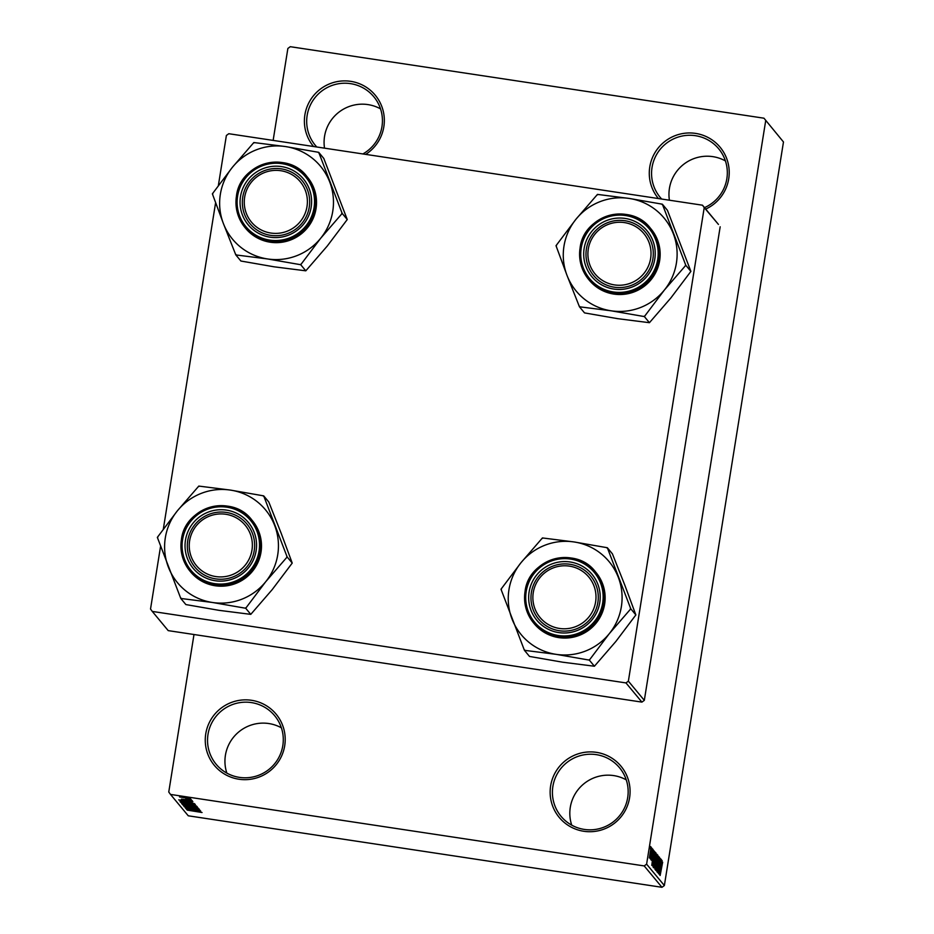 <?xml version="1.0" encoding="UTF-8"?>
<svg xmlns="http://www.w3.org/2000/svg" width="934" height="934" viewBox="0 0 934 934"><rect width="100%" height="100%" fill="white"/><g stroke="black" fill="none" stroke-linecap="round" stroke-linejoin="round"><path stroke-width="1.4" d="M324.53 148.156A38.014 37.664 140.3 0 1 380.512 108.858M313.544 146.498A40.127 39.765 140.3 0 1 350.694 81.34A40.127 39.765 140.3 0 1 365.696 154.367M362.882 153.947A38.014 37.664 -39.7 0 0 350.542 83.64A38.014 37.664 -39.7 0 0 316.789 146.988M226.845 773.095A38.014 37.664 140.3 0 1 281.379 727.808M251.55 700.302A40.127 39.765 140.3 0 1 284.707 745.717A40.127 39.765 140.3 0 1 238.906 779.225A40.127 39.765 140.3 0 1 205.76 733.797A40.127 39.765 140.3 0 1 251.55 700.302M239.419 777.368A38.014 37.664 -39.7 0 0 274.654 715.689A38.014 37.664 -39.7 0 0 212.555 721.468A38.014 37.664 -39.7 0 0 239.419 777.368M571.725 825.142A38.014 37.664 140.3 0 1 626.259 779.855M596.429 752.349A40.127 39.765 140.3 0 1 629.586 797.764A40.127 39.765 140.3 0 1 583.785 831.272A40.127 39.765 140.3 0 1 550.64 785.856A40.127 39.765 140.3 0 1 596.429 752.349M584.299 829.415A38.014 37.664 -39.7 0 0 619.534 767.748A38.014 37.664 -39.7 0 0 557.435 773.515A38.014 37.664 -39.7 0 0 584.299 829.415M669.409 200.215A38.014 37.664 140.3 0 1 725.391 160.905M658.435 198.557A40.127 39.765 140.3 0 1 695.573 133.399A40.127 39.765 140.3 0 1 705.707 209.088M704.505 207.628A38.014 37.664 -39.7 0 0 695.421 135.687A38.014 37.664 -39.7 0 0 661.669 199.035M763.965 118.198L783.474 141.968L763.965 118.198L290.276 46.7L287.87 48.463L273.137 140.404M193.992 634.513L168.762 792.032L170.513 794.425L644.203 865.923L646.608 864.16L664.366 885.537L661.961 887.3L644.203 865.923M651.091 847.033L649.34 857.984L651.091 847.033M652.014 848.364L650.438 859.07L652.014 848.364M650.473 857.073L650.764 855.976M652.948 849.263L651.196 860.214L652.878 849.251M654.851 851.901L652.983 866.869L653.356 858.743L654.909 851.878M656.719 854.155L654.874 869.145L654.781 864.674L656.789 854.131M658.692 856.408L656.824 871.492L658.482 858.183L656.007 870.511L658.692 856.408M661.155 859.362L658.937 874.049L660.198 861.65L658.213 873.173L660.548 858.638L659.287 871.002L661.155 859.362M662.661 862.187L660.14 875.497L662.206 862.117M662.346 862.631L661.926 863.565M765.717 120.579L646.608 864.16M783.474 141.968L664.366 885.537M662.124 860.529L659.567 874.796L661.4 859.665L660.922 864.277L662.124 860.529M659.544 857.319L657.279 872.274L659.602 857.295M657.805 857.832L655.446 870.068L656.205 862.059L657.151 856.98L657.84 855.147L657.629 857.797M655.913 855.544L653.555 867.791L654.314 859.782L655.259 854.692L655.948 852.87L655.726 855.521M654.349 851.166L651.792 865.433L653.625 850.302L653.146 854.914L654.349 851.166M652.341 848.749L652.13 850.967L652.341 848.749M651.547 847.803L651.337 850.022L651.547 847.803M650.461 846.496L650.251 848.714L650.461 846.496M188.715 798.839L190.91 799.294L188.715 798.839M185.773 798.885L191.365 799.843L185.773 798.885M189.509 799.796L191.692 800.24L189.509 799.796M188.645 799.971L192.346 800.823L189.228 800.648L181.383 799.13L188.645 799.971M189.147 801.746L178.686 799.901L192.871 801.652L189.147 801.746M195.346 804.443L180.425 802.189L195.358 804.489M197.237 806.719L182.305 804.419L197.237 806.719M202.048 812.51L187.174 810.105L201.254 812.218M170.513 794.425L188.271 815.802L661.961 887.3M196.911 811.109L186.461 809.264L200.647 811.016L196.911 811.109M188.75 808.961L200.506 810.852L185.843 808.517L197.016 809.685L185.236 807.782L199.783 809.976L188.773 808.821M199.047 808.891L184.15 806.672L199.07 808.949M183.029 805.12L198.043 807.887L183.846 806.1L196.292 807.571L183.029 805.12M181.558 803.217L196.444 805.96L181.511 803.263M186.426 801.629L194.541 803.672L180.005 801.477L186.426 801.629M190.489 798.593L179.538 796.947L190.501 798.628M218.358 185.586L226.378 135.477L228.795 133.714L702.485 205.2L718.433 224.405L704.224 207.593L628.372 681.155L644.32 700.348L641.915 702.111L625.967 682.917L628.372 681.155M720.172 226.787L644.32 700.348M160.578 546.285L150.526 609.026L152.277 611.42L625.967 682.917M152.277 611.42L168.213 630.625L641.915 702.111M215.602 202.736L163.322 529.123M704.224 207.593L702.485 205.2M190.84 810.035L195.183 810.805L190.84 810.035M184.021 804.723L195.545 806.462L184.021 804.664M181.99 803.182L181.897 803.765M183.484 803.882L187.827 804.536L183.484 803.882M189.52 804.793L194.622 805.563L189.52 804.793M182.118 802.434L193.642 804.186L182.13 802.388M180.099 800.893L180.005 801.477M181.593 801.594L192.731 803.275L181.593 801.594M183.064 800.671L187.407 801.442L183.064 800.671M181.056 797.169L188.983 798.36L181.056 797.134M660.747 864.662L661.33 864.756M660.233 870.511L660.688 866.016L660.233 870.511M655.691 865.561L655.761 868.386L657.011 862.794L657.513 856.84M656.182 862.222L655.831 865.584M657.571 856.852L656.31 862.245M656.532 854.505L657.197 854.61M655.026 867.312L655.505 862.701L654.454 867.219M655.995 861.265L656.567 855.871L655.995 861.265L655.411 861.171M653.823 866.087L655.645 854.552L653.823 866.087M654.664 852.228L655.306 852.322M652.551 864.942L653.135 865.024L654.921 853.886L654.314 853.548M653.333 858.883L652.808 864.289M653.94 855.381L653.473 858.906M654.711 853.641L654.08 855.404M652.971 855.299L653.555 855.392M652.457 861.148L652.924 856.653L652.457 861.148M649.585 856.478L650.835 848.527L649.585 856.478M318.728 152.335L323.806 158.441L347.25 219.537L327.25 246.051L305.803 270.825L300.725 264.719L320.724 238.205L342.183 213.419L318.728 152.335L285.547 146.568L253.826 142.54L232.368 167.314L212.368 193.828L223.378 223.506A57.137 56.612 140.3 0 1 285.547 146.568A57.137 56.612 140.3 0 1 320.724 238.205A57.137 56.612 140.3 0 1 267.556 258.952L300.725 264.719M212.87 193.221A65.578 64.983 -39.7 0 0 212.754 193.887A65.578 64.983 -39.7 0 0 212.648 194.564M240.505 196.549A35.901 35.574 140.3 0 1 281.484 166.579A35.901 35.574 140.3 0 1 311.15 207.22A35.901 35.574 140.3 0 1 270.171 237.189A35.901 35.574 140.3 0 1 240.505 196.549M309.247 207.114A33.787 33.484 -39.7 0 0 267.194 169.743A33.787 33.484 -39.7 0 0 250.008 223.693A33.787 33.484 -39.7 0 0 309.247 207.114M236.465 196.035A40.127 39.765 140.3 0 1 306.807 176.374C287.112 149.942 239.98 163.123 236.454 196.047C234.784 207.85 237.656 218.381 245.07 227.651L245.689 228.386A40.127 39.765 -39.7 0 0 316.031 208.714A40.127 39.765 -39.7 0 0 307.414 177.121L306.807 176.374A40.127 39.765 140.3 0 1 286.399 240.435A40.127 39.765 140.3 0 1 236.465 196.058M305.803 270.825L274.071 266.809L240.902 261.03L235.823 254.924L267.556 258.952A57.137 56.612 -39.7 0 1 223.378 223.506L235.823 254.924M347.25 219.537L342.183 213.419M341.681 214.038A65.578 64.983 -39.7 0 0 341.902 212.695M319.008 153.071A65.578 64.983 -39.7 0 0 317.957 152.219M254.597 142.657A65.578 64.983 -39.7 0 0 253.324 143.147M235.543 254.188A65.578 64.983 -39.7 0 0 236.606 255.04M299.954 264.602A65.578 64.983 -39.7 0 0 301.227 264.1M288.466 172.895A31.674 31.394 -39.7 0 0 246.903 189.532A31.674 31.394 -39.7 0 0 263.19 230.873A31.674 31.394 -39.7 0 0 304.753 214.236A31.674 31.394 -39.7 0 0 288.466 172.895M262.524 233.021A33.787 33.484 140.3 0 1 249.144 182.083A33.787 33.484 140.3 0 1 301.997 180.519A33.787 33.484 140.3 0 1 262.524 233.021M217.82 514.085A31.674 31.394 -39.7 0 0 189.38 548.667A31.674 31.394 -39.7 0 0 223.775 576.757A31.674 31.394 -39.7 0 0 252.227 542.175A31.674 31.394 -39.7 0 0 217.82 514.085M224.16 579.068A33.787 33.484 140.3 0 1 189.894 533.022A33.787 33.484 140.3 0 1 246.973 524.056A33.787 33.484 140.3 0 1 224.16 579.068M622.441 285.092A31.674 31.394 -39.7 0 0 650.881 250.499A31.674 31.394 -39.7 0 0 616.487 222.409A31.674 31.394 -39.7 0 0 588.046 257.002A31.674 31.394 -39.7 0 0 622.441 285.092M616.475 220.541A33.787 33.484 140.3 0 1 650.729 266.587A33.787 33.484 140.3 0 1 593.65 275.553A33.787 33.484 140.3 0 1 616.475 220.541M551.796 626.27A31.674 31.394 -39.7 0 0 593.359 609.645A31.674 31.394 -39.7 0 0 577.072 568.304A31.674 31.394 -39.7 0 0 535.509 584.929A31.674 31.394 -39.7 0 0 551.796 626.27M578.099 566.588A33.787 33.484 140.3 0 1 591.479 617.526A33.787 33.484 140.3 0 1 538.626 619.09A33.787 33.484 140.3 0 1 578.099 566.588M274.701 525.55A57.137 56.612 140.3 0 1 265.7 581.742L287.158 556.968L263.703 495.872L230.523 490.105L198.802 486.077L177.343 510.851L157.344 537.377L180.799 598.461L212.52 602.488L245.7 608.256L265.7 581.742A57.137 56.612 140.3 0 1 168.342 567.043A57.137 56.612 140.3 0 1 230.523 490.105A57.137 56.612 -39.7 0 1 274.701 525.55M286.656 557.575A65.578 64.983 -39.7 0 0 286.773 556.909A65.578 64.983 -39.7 0 0 286.878 556.232M256.114 550.756A35.901 35.574 140.3 0 1 215.147 580.726A35.901 35.574 140.3 0 1 185.481 540.097A35.901 35.574 140.3 0 1 226.46 510.116A35.901 35.574 140.3 0 1 256.114 550.756M187.746 540.623A33.787 33.484 -39.7 0 0 229.799 577.994A33.787 33.484 -39.7 0 0 246.973 524.056A33.787 33.484 -39.7 0 0 187.746 540.623M181.441 539.572A40.127 39.765 140.3 0 1 251.783 519.923C232.087 493.479 184.955 506.672 181.429 539.583C179.76 551.387 182.632 561.918 190.046 571.188L190.653 571.935A40.127 39.765 -39.7 0 0 260.995 552.251A40.127 39.765 -39.7 0 0 252.39 520.658L251.783 519.923A40.127 39.765 140.3 0 1 231.375 583.972A40.127 39.765 140.3 0 1 181.429 539.595M263.703 495.872L268.782 501.978L281.227 533.396L292.225 563.074L287.158 556.968M292.225 563.074L272.226 589.587L250.779 614.362L245.7 608.256M250.779 614.362L219.046 610.346L185.866 604.567L180.799 598.461M157.846 536.758A65.578 64.983 -39.7 0 0 157.624 538.101M180.519 597.737A65.578 64.983 -39.7 0 0 181.57 598.577M244.93 608.139A65.578 64.983 -39.7 0 0 246.202 607.649M263.983 496.608A65.578 64.983 -39.7 0 0 262.921 495.756M199.572 486.194A65.578 64.983 -39.7 0 0 198.3 486.696M662.358 204.196L667.436 210.302L690.891 271.397L670.892 297.923L649.434 322.697L644.367 316.579L664.366 290.065L685.813 265.291L662.358 204.196L629.189 198.428L597.456 194.4L576.009 219.175L556.01 245.7L567.008 275.367A57.137 56.612 140.3 0 1 629.189 198.428A57.137 56.612 140.3 0 1 664.366 290.065A57.137 56.612 140.3 0 1 611.186 310.812L644.367 316.579M556.501 245.082A65.578 64.983 -39.7 0 0 556.395 245.759A65.578 64.983 -39.7 0 0 556.29 246.424M584.147 248.421A35.901 35.574 140.3 0 1 625.115 218.439A35.901 35.574 140.3 0 1 654.781 259.08A35.901 35.574 140.3 0 1 613.801 289.061A35.901 35.574 140.3 0 1 584.147 248.421M652.889 258.987A33.787 33.484 -39.7 0 0 610.824 221.603A33.787 33.484 -39.7 0 0 593.65 275.553A33.787 33.484 -39.7 0 0 652.889 258.987M589.319 280.258A40.127 39.765 -39.7 0 0 659.661 260.574A40.127 39.765 -39.7 0 0 651.056 228.982L650.438 228.246A40.127 39.765 140.3 0 1 630.041 292.295A40.127 39.765 140.3 0 1 580.096 247.919A40.127 39.765 140.3 0 1 650.438 228.246C630.742 201.814 583.61 214.995 580.096 247.907C578.415 259.71 581.287 270.241 588.7 279.511L589.319 280.258M649.434 322.697L617.713 318.669L584.532 312.902L579.454 306.784L611.186 310.812A57.137 56.612 -39.7 0 1 567.008 275.367L579.454 306.784M690.891 271.397L685.813 265.291M685.322 265.898A65.578 64.983 -39.7 0 0 685.533 264.555M662.65 204.931A65.578 64.983 -39.7 0 0 661.587 204.079M598.239 194.517A65.578 64.983 -39.7 0 0 596.966 195.019M579.173 306.06A65.578 64.983 -39.7 0 0 580.236 306.901M643.584 316.463A65.578 64.983 -39.7 0 0 644.857 315.972M618.343 577.41A57.137 56.612 140.3 0 1 609.342 633.602L630.789 608.828L607.334 547.733L574.165 541.965L542.432 537.937L520.985 562.712L500.986 589.237L524.429 650.321L556.162 654.349L589.331 660.116L609.342 633.602A57.137 56.612 140.3 0 1 511.984 618.903A57.137 56.612 140.3 0 1 574.165 541.965A57.137 56.612 -39.7 0 1 618.343 577.41M630.298 609.447A65.578 64.983 -39.7 0 0 630.403 608.77A65.578 64.983 -39.7 0 0 630.508 608.092M599.756 602.617A35.901 35.574 140.3 0 1 558.777 632.598A35.901 35.574 140.3 0 1 529.111 591.958A35.901 35.574 140.3 0 1 570.09 561.976A35.901 35.574 140.3 0 1 599.756 602.617M531.376 592.483A33.787 33.484 -39.7 0 0 573.429 629.855A33.787 33.484 -39.7 0 0 590.615 575.916A33.787 33.484 -39.7 0 0 531.376 592.483M604.637 604.111A40.127 39.765 -39.7 0 0 596.032 572.519L595.413 571.783A40.127 39.765 140.3 0 1 575.005 635.844A40.127 39.765 140.3 0 1 525.071 591.456A40.127 39.765 140.3 0 1 595.413 571.783C575.718 545.351 528.586 558.532 525.06 591.444C523.39 603.247 526.262 613.79 533.676 623.048L534.295 623.795A40.127 39.765 -39.7 0 0 604.637 604.111M607.334 547.733L612.412 553.85L624.858 585.268L635.867 614.934L630.789 608.828M635.867 614.934L615.856 641.46L594.409 666.234L589.331 660.116M594.409 666.234L562.677 662.206L529.508 656.439L524.429 650.321M501.476 588.618A65.578 64.983 -39.7 0 0 501.266 589.961M524.149 649.597A65.578 64.983 -39.7 0 0 525.212 650.438M588.56 659.999A65.578 64.983 -39.7 0 0 589.833 659.509M607.614 548.468A65.578 64.983 -39.7 0 0 606.563 547.616M543.214 538.054A65.578 64.983 -39.7 0 0 541.942 538.556M237.598 196.117A38.854 38.504 -39.7 0 0 269.704 240.096A38.854 38.504 -39.7 0 0 314.058 207.652A38.854 38.504 -39.7 0 0 281.951 163.672A38.854 38.504 -39.7 0 0 237.598 196.117M259.033 551.188A38.854 38.504 -39.7 0 0 226.927 507.209A38.854 38.504 -39.7 0 0 182.574 539.654A38.854 38.504 -39.7 0 0 214.68 583.645A38.854 38.504 -39.7 0 0 259.033 551.188M581.228 247.977A38.854 38.504 -39.7 0 0 613.334 291.968A38.854 38.504 -39.7 0 0 657.688 259.512A38.854 38.504 -39.7 0 0 625.582 215.532A38.854 38.504 -39.7 0 0 581.228 247.977M602.663 603.06A38.854 38.504 -39.7 0 0 570.557 559.069A38.854 38.504 -39.7 0 0 526.204 591.514A38.854 38.504 -39.7 0 0 558.31 635.505A38.854 38.504 -39.7 0 0 602.663 603.06"/></g></svg>
